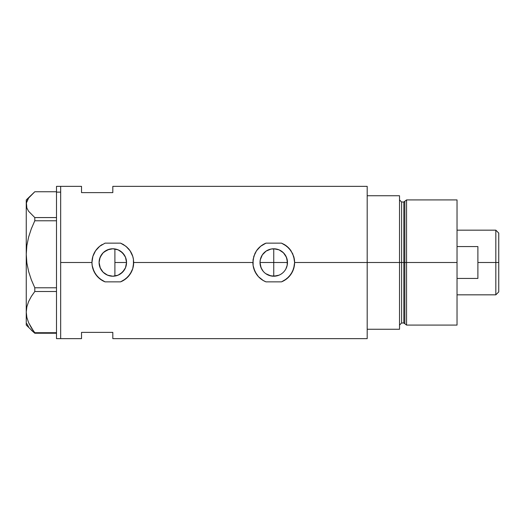 <?xml version="1.0" encoding="UTF-8"?>
<svg xmlns="http://www.w3.org/2000/svg" width="525" height="525" viewBox="0 0 525 525"><rect width="100%" height="100%" fill="white"/><g stroke="black" fill="none" stroke-linecap="round" stroke-linejoin="round"><path stroke-width="0.79" d="M117.705 275.323L116.215 275.796M120.002 274.194L118.689 274.903M122.069 272.639L120.934 273.564M123.815 270.71L122.85 271.865M125.193 268.433L124.425 269.824M126.131 265.821L125.58 267.54M261.614 268.925L260.282 265.178L260.019 262.5L261.069 267.763L260.019 262.5L260.282 259.822L262.329 254.874L266.116 251.088L268.492 249.821L271.064 249.04L275.323 248.863M263.137 271.208L261.063 267.75L262.841 270.841M264.036 272.199L263.701 271.858M276.426 275.96L279.011 275.172L273.742 276.222L276.426 275.96L271.064 275.96L265.788 273.689M266.103 273.906L267.77 274.857M285.869 256.075L287.201 259.809L287.208 265.178L287.47 262.5L273.742 262.5L273.742 248.778L271.051 249.04L273.742 248.778L273.742 276.222L269.181 275.448M273.742 248.778L278.998 249.821L283.447 252.794L286.42 257.25L287.47 262.5A13.722 13.722 0 0 1 273.742 276.222A13.722 13.722 0 0 1 260.019 262.5A13.722 13.722 0 0 1 273.742 248.778A13.722 13.722 0 0 1 287.47 262.5L287.208 265.178L285.869 268.925M285.154 270.132L284.918 270.473M282.457 273.105L281.367 273.912L282.457 273.105M279.011 275.172L280.061 274.68M112.35 276.216L112.77 276.222M112.842 276.222L118.007 275.205M105.269 273.965L108.353 275.481M99.382 259.685L99.087 262.5A13.722 13.722 0 0 1 112.816 248.778A13.722 13.722 0 0 1 126.538 262.5L125.495 267.75L122.522 272.206L118.066 275.179L112.816 276.222L107.566 275.179L103.11 272.206L100.137 267.75L99.087 262.5L100.137 257.25L103.11 252.794L107.566 249.821L112.816 248.778L118.066 249.821L122.522 252.794L125.495 257.25L126.538 262.5A13.722 13.722 0 0 1 112.816 276.222A13.722 13.722 0 0 1 99.087 262.5L100.347 268.242L102.808 271.891L105.144 273.879M124.287 270.04L125.521 267.684M120.461 273.899L124.182 270.198M118.118 275.159L120.389 273.945M102.27 244.499A20.862 20.862 0 0 0 99.73 246.251L105.053 243.141L120.573 243.141L125.921 246.271L130.082 250.799L132.753 256.371L133.442 259.396L133.442 265.624L132.74 268.662L131.618 271.537L128.153 276.636L123.355 280.501L120.573 281.859L105.053 281.859L102.277 280.501L97.479 276.642L94.014 271.53L92.19 265.604L91.954 262.5L60.67 262.5L60.67 186.362L60.67 262.5L91.954 262.5L92.879 256.358L95.557 250.779L99.73 246.251L105.053 243.141L120.573 243.141L123.368 244.506L127.076 247.282L130.082 250.799L132.753 256.371L133.442 259.396A20.862 20.862 0 0 0 128.179 248.391M133.442 259.409L133.672 262.5L252.886 262.5L253.811 256.358L256.489 250.779L260.662 246.251L265.985 243.141L281.505 243.141L286.847 246.271L291.014 250.799A20.862 20.862 0 0 0 284.294 244.506L289.091 248.371L292.55 253.477L294.368 259.396L294.604 262.5A20.862 20.862 0 0 0 293.685 256.39L294.604 262.5L367.192 262.5L367.192 186.362L112.816 186.362L112.816 192.623L81.526 192.623L81.526 186.362L81.526 192.623L112.816 192.623L112.816 186.362M277.784 275.618L276.432 275.96M283.848 271.786L283.454 272.199M100.734 269.017L100.242 268.006M99.619 266.28L99.409 265.44M102.362 271.392L101.64 270.473M103.865 272.902L103.51 272.593M106.857 274.864L105.787 274.286M104.422 273.361L103.871 272.908M111.917 276.196L111.116 276.117M109.541 275.828L109.016 275.691M114.004 248.824L114.903 248.935L114.903 276.065L114.017 276.176M291.014 250.799L293.678 256.371M265.985 243.141A20.862 20.862 0 0 0 256.489 250.779L260.662 246.251L265.985 243.141L281.505 243.141L284.294 244.506M60.67 262.5L60.67 338.638L60.67 262.5M367.192 186.362L367.192 329.247L399.525 329.247L399.525 262.5L401.612 262.5L399.525 262.5L399.525 195.753L367.192 195.753L367.192 262.5L399.525 262.5L399.525 195.753L367.192 195.753L367.192 329.247L399.525 329.247L399.525 262.5L367.192 262.5L367.192 338.638L367.192 262.5L294.604 262.5L293.672 268.662L290.994 274.227L286.821 278.749L281.505 281.859L265.985 281.859L263.202 280.501L258.405 276.642L254.94 271.53L253.116 265.604L252.886 262.5L133.672 262.5L132.74 268.662L130.062 274.227L125.895 278.749L120.573 281.859A20.862 20.862 0 0 0 123.355 280.501M81.526 332.377L112.816 332.377L112.816 338.638L112.816 332.377L81.526 332.377L81.526 338.638L81.526 332.377M112.777 248.778L112.363 248.784M108.36 249.519L109.541 249.172M111.136 248.876L111.937 248.804M105.787 250.707L106.864 250.13M103.517 252.4L104.429 251.632M101.64 254.533L102.355 253.614M100.242 256.988L100.748 255.964M111.943 248.804L109.023 249.309L103.871 252.085L101.857 254.231L99.625 258.694M284.931 254.546L286.42 257.243L287.47 262.5L260.019 262.5L260.282 259.809L260.019 262.5L273.742 262.5L273.742 276.222M284.353 253.798L282.076 251.593M281.38 251.094L279.7 250.136M276.432 249.04L278.283 249.546M252.886 262.5A20.862 20.862 0 0 0 265.985 281.859L263.202 280.501L258.405 276.642L256.489 274.227L253.811 268.649L253.116 265.604L253.116 259.396L254.933 253.477L256.489 250.779M281.505 281.859A20.862 20.862 0 0 0 294.604 262.5L294.368 265.624L292.543 271.537L289.078 276.636L284.287 280.501L281.505 281.859L265.985 281.859M253.024 260.111L252.978 260.498M289.131 276.583L290.115 275.428M292.878 270.808L293.029 270.441M292.93 254.317L292.55 253.477M287.208 265.178L286.42 267.75M99.724 246.258A20.862 20.862 0 0 0 105.053 281.859L99.743 278.755L95.563 274.227L92.886 268.649L92.19 265.604L91.954 262.5L92.879 256.358L95.557 250.779L99.73 246.251M123.368 280.494A20.862 20.862 0 0 0 133.672 262.5M92.092 260.111L92.052 260.498M105.053 281.859L120.573 281.859M128.192 276.59L129.196 275.415M131.952 270.808L132.103 270.441M132.011 254.336L131.618 253.477M114.903 276.065L114.903 248.935L112.842 248.778M120.402 251.062L118.118 249.841M124.182 254.802L120.448 251.094M126.302 259.934L126.538 262.5L125.678 257.709L124.287 254.96M262.874 254.12L261.614 256.069M271.058 249.04L266.109 251.094L263.137 253.785M268.485 249.821L267.717 250.169M125.678 257.709L126.131 259.179M124.425 255.176L125.193 256.574M122.85 253.142L123.815 254.29M120.934 251.436L122.069 252.361M118.696 250.097L120.002 250.806M116.215 249.204L117.272 249.519M269.174 249.559L271.044 249.04M260.282 259.822L261.069 257.23M56.497 338.638L56.497 186.362L56.497 192.13L60.67 192.13L60.67 186.362L60.67 192.13L56.497 192.13L56.497 338.638L60.67 338.638L60.67 192.13L60.67 338.638L81.526 338.638M26.867 323.695L28.613 326.963M31.323 330.146L34.794 333.237L34.794 332.706L56.497 332.706L34.794 332.706L31.329 327.79L28.632 322.737L26.873 317.507L26.25 312.113L26.854 306.803L28.599 301.567L31.316 296.454L34.794 291.513L34.794 287.779L56.497 287.779L34.794 287.779L31.329 279.779L28.632 271.556L26.873 263.051L26.25 254.277L26.25 325.08L34.794 333.237L56.497 333.237L34.794 333.237L28.632 322.737L26.873 317.507L26.25 312.113L26.854 306.803L28.599 301.567L31.316 296.454L34.794 291.513L56.497 291.513L34.794 291.513L34.794 287.779L31.329 279.779L28.632 271.556L26.873 263.051L26.25 254.277L26.854 245.641L28.599 237.129L31.316 228.808L34.794 220.776L56.497 220.776L34.794 220.776L34.794 217.567L28.606 211.28L26.86 208.005L26.25 204.665L26.25 254.277L26.854 245.641L28.599 237.129L31.316 228.808L34.794 220.776L34.794 217.567L28.606 211.28L26.86 208.005L26.408 202.972L28.613 198.037L34.794 191.763L56.497 191.763L34.794 191.763L26.25 199.92L26.25 204.665L26.25 199.92M56.497 217.567L34.794 217.567L56.497 217.567M26.867 201.305L28.613 198.037M26.25 325.08L26.25 204.665M406.56 262.5L406.56 199.92L406.56 262.5L457.032 262.5L457.032 199.92L457.032 262.5L406.56 262.5L406.56 325.08L406.56 262.5L404.847 262.5L406.56 262.5M404.847 201.239L404.847 323.761L404.847 201.239L404.847 262.5L403.843 262.5L403.843 322.993L403.843 262.5L404.847 262.5L404.847 323.761L403.843 322.993L403.843 202.007L406.56 199.92L457.032 199.92M403.843 202.007L401.612 202.007L401.612 322.993L401.612 262.5L403.843 262.5L401.612 262.5L401.612 322.993L399.525 325.08M457.032 325.08L457.032 262.5L457.032 325.08L406.56 325.08L404.847 323.761M401.612 262.5L401.612 202.007L401.612 262.5M403.843 262.5L403.843 202.007L403.843 262.5M495.83 262.5L498.75 262.5L498.75 233.087L498.75 291.913L498.75 262.5L495.83 262.5L495.83 230.167L495.83 262.5L477.888 262.5L495.83 262.5L495.83 294.833L495.83 262.5M477.888 246.566L477.888 278.434L457.032 278.434L477.888 278.434L477.888 246.566L457.032 246.566L477.888 246.566M114.903 262.5L126.538 262.5L114.903 262.5M56.497 186.362L81.526 186.362M367.192 338.638L112.816 338.638M401.612 322.993L403.843 322.993M401.612 202.007L399.525 199.92M457.032 230.167L495.83 230.167L498.75 233.087M457.032 294.833L495.83 294.833L498.75 291.913"/></g></svg>
